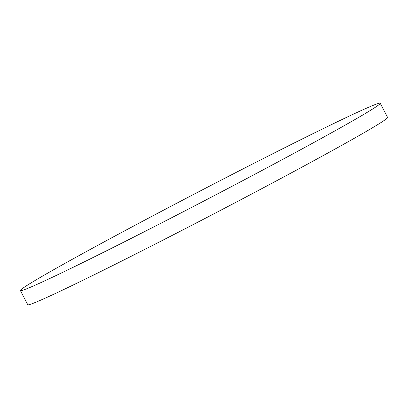 <?xml version="1.0" encoding="UTF-8"?>
<svg xmlns="http://www.w3.org/2000/svg" width="408" height="408" viewBox="0 0 408 408"><rect width="100%" height="100%" fill="white"/><g stroke="black" fill="none" stroke-linecap="round" stroke-linejoin="round"><path stroke-width="0.61" d="M316.496 131.922A202.832 5.309 -27.5 0 0 123.476 231.474A202.832 5.309 -27.5 0 0 20.4 290.578A202.832 5.309 -27.5 0 0 84.13 261.921A202.832 5.309 -27.5 0 0 277.154 162.364A202.832 5.309 -27.5 0 0 380.225 103.26A202.832 5.309 -27.5 0 0 316.496 131.922M20.4 290.578L27.775 304.74A202.832 5.309 -27.5 0 0 91.504 276.078A202.832 5.309 -27.5 0 0 284.524 176.526A202.832 5.309 -27.5 0 0 387.6 117.422L380.225 103.26"/></g></svg>
